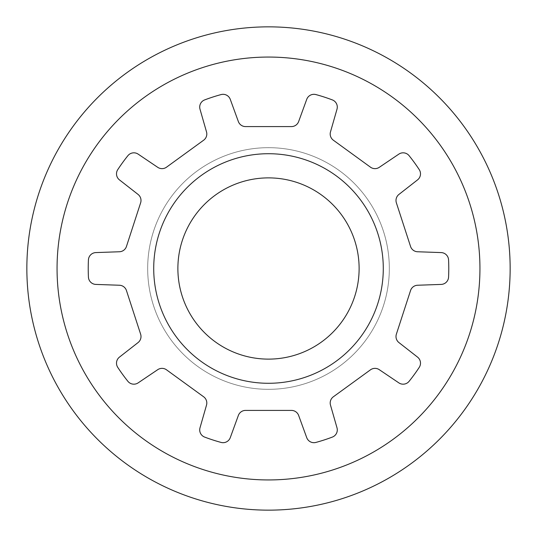 <?xml version="1.0" encoding="UTF-8"?>
<svg xmlns="http://www.w3.org/2000/svg" width="537" height="537" viewBox="0 0 537 537"><rect width="100%" height="100%" fill="white"/><g stroke="black" fill="none" stroke-linecap="round" stroke-linejoin="round"><path stroke-width="0.4" stroke-dasharray="2.69 2.01" d="M153.716 268.5A114.784 114.784 0 0 0 268.5 383.284A114.784 114.784 0 0 0 383.284 268.5A114.784 114.784 0 0 0 268.5 153.716A114.784 114.784 0 0 0 153.716 268.5M359.119 268.5A90.619 90.619 0 0 1 268.5 359.119A90.619 90.619 0 0 1 177.881 268.5A90.619 90.619 0 0 1 268.5 177.881A90.619 90.619 0 0 1 359.119 268.5M510.15 268.5A241.65 241.65 0 0 0 268.5 26.85A241.65 241.65 0 0 0 26.85 268.5A241.65 241.65 0 0 0 268.5 510.15A241.65 241.65 0 0 0 510.15 268.5M389.325 268.5A120.825 120.825 0 0 0 268.5 147.675A120.825 120.825 0 0 0 147.675 268.5A120.825 120.825 0 0 0 268.5 389.325A120.825 120.825 0 0 0 389.325 268.5A120.825 120.825 0 0 0 268.5 147.675A120.825 120.825 0 0 0 147.675 268.5A120.825 120.825 0 0 0 268.5 389.325A120.825 120.825 0 0 0 389.325 268.5M448.57 277.112A180.271 180.271 0 0 0 448.57 259.888A7.672 7.672 0 0 0 441.172 252.585L417.585 251.759A7.672 7.672 0 0 1 410.55 246.463L396.373 202.832A7.672 7.672 0 0 1 398.951 194.414L417.551 179.882A7.672 7.672 0 0 0 419.243 169.632A180.271 180.271 0 0 0 409.113 155.69A7.672 7.672 0 0 0 398.837 154.132L379.27 167.329A7.672 7.672 0 0 1 370.47 167.175L333.356 140.211A7.672 7.672 0 0 1 330.49 131.887L336.994 109.199A7.672 7.672 0 0 0 332.336 99.909A180.271 180.271 0 0 0 315.951 94.586A7.672 7.672 0 0 0 306.721 99.365L298.646 121.543A7.672 7.672 0 0 1 291.437 126.591L245.563 126.591A7.672 7.672 0 0 1 238.354 121.543L230.279 99.365A7.672 7.672 0 0 0 221.049 94.586A180.271 180.271 0 0 0 204.664 99.909A7.672 7.672 0 0 0 200.006 109.199L206.51 131.887A7.672 7.672 0 0 1 203.644 140.211L166.53 167.175A7.672 7.672 0 0 1 157.73 167.329L138.163 154.132A7.672 7.672 0 0 0 127.887 155.69A180.271 180.271 0 0 0 117.757 169.632A7.672 7.672 0 0 0 119.449 179.882L138.049 194.414A7.672 7.672 0 0 1 140.627 202.832L126.45 246.463A7.672 7.672 0 0 1 119.415 251.759L95.828 252.585A7.672 7.672 0 0 0 88.43 259.888A180.271 180.271 0 0 0 88.43 277.112A7.672 7.672 0 0 0 95.828 284.415L119.415 285.241A7.672 7.672 0 0 1 126.45 290.537L140.627 334.168A7.672 7.672 0 0 1 138.049 342.586L119.449 357.118A7.672 7.672 0 0 0 117.757 367.368A180.271 180.271 0 0 0 127.887 381.31A7.672 7.672 0 0 0 138.163 382.868L157.73 369.671A7.672 7.672 0 0 1 166.53 369.825L203.644 396.789A7.672 7.672 0 0 1 206.51 405.113L200.006 427.801A7.672 7.672 0 0 0 204.664 437.091A180.271 180.271 0 0 0 221.049 442.414A7.672 7.672 0 0 0 230.279 437.635L238.354 415.457A7.672 7.672 0 0 1 245.563 410.409L291.437 410.409A7.672 7.672 0 0 1 298.646 415.457L306.721 437.635A7.672 7.672 0 0 0 315.951 442.414A180.271 180.271 0 0 0 332.336 437.091A7.672 7.672 0 0 0 336.994 427.801L330.49 405.113A7.672 7.672 0 0 1 333.356 396.789L370.47 369.825A7.672 7.672 0 0 1 379.27 369.671L398.837 382.868A7.672 7.672 0 0 0 409.113 381.31A180.271 180.271 0 0 0 419.243 367.368A7.672 7.672 0 0 0 417.551 357.118L398.951 342.586A7.672 7.672 0 0 1 396.373 334.168L410.55 290.537A7.672 7.672 0 0 1 417.585 285.241L441.172 284.415A7.672 7.672 0 0 0 448.57 277.112"/><path stroke-width="0.81" d="M383.284 268.5A114.784 114.784 0 0 1 268.5 383.284A114.784 114.784 0 0 1 153.716 268.5A114.784 114.784 0 0 1 268.5 153.716A114.784 114.784 0 0 1 383.284 268.5M177.881 268.5A90.619 90.619 0 0 0 268.5 359.119A90.619 90.619 0 0 0 359.119 268.5A90.619 90.619 0 0 0 268.5 177.881A90.619 90.619 0 0 0 177.881 268.5M479.944 268.5A211.444 211.444 0 0 0 268.5 57.056A211.444 211.444 0 0 0 57.056 268.5A211.444 211.444 0 0 0 268.5 479.944A211.444 211.444 0 0 0 479.944 268.5M510.15 268.5A241.65 241.65 0 0 0 268.5 26.85A241.65 241.65 0 0 0 26.85 268.5A241.65 241.65 0 0 0 268.5 510.15A241.65 241.65 0 0 0 510.15 268.5M448.57 277.112A180.271 180.271 0 0 0 448.57 259.888A7.672 7.672 0 0 0 441.172 252.585L417.585 251.759A7.672 7.672 0 0 1 410.55 246.463L396.373 202.832A7.672 7.672 0 0 1 398.951 194.414L417.551 179.882A7.672 7.672 0 0 0 419.243 169.632A180.271 180.271 0 0 0 409.113 155.69A7.672 7.672 0 0 0 398.837 154.132L379.27 167.329A7.672 7.672 0 0 1 370.47 167.175L333.356 140.211A7.672 7.672 0 0 1 330.49 131.887L336.994 109.199A7.672 7.672 0 0 0 332.336 99.909A180.271 180.271 0 0 0 315.951 94.586A7.672 7.672 0 0 0 306.721 99.365L298.646 121.543A7.672 7.672 0 0 1 291.437 126.591L245.563 126.591A7.672 7.672 0 0 1 238.354 121.543L230.279 99.365A7.672 7.672 0 0 0 221.049 94.586A180.271 180.271 0 0 0 204.664 99.909A7.672 7.672 0 0 0 200.006 109.199L206.51 131.887A7.672 7.672 0 0 1 203.644 140.211L166.53 167.175A7.672 7.672 0 0 1 157.73 167.329L138.163 154.132A7.672 7.672 0 0 0 127.887 155.69A180.271 180.271 0 0 0 117.757 169.632A7.672 7.672 0 0 0 119.449 179.882L138.049 194.414A7.672 7.672 0 0 1 140.627 202.832L126.45 246.463A7.672 7.672 0 0 1 119.415 251.759L95.828 252.585A7.672 7.672 0 0 0 88.43 259.888A180.271 180.271 0 0 0 88.43 277.112A7.672 7.672 0 0 0 95.828 284.415L119.415 285.241A7.672 7.672 0 0 1 126.45 290.537L140.627 334.168A7.672 7.672 0 0 1 138.049 342.586L119.449 357.118A7.672 7.672 0 0 0 117.757 367.368A180.271 180.271 0 0 0 127.887 381.31A7.672 7.672 0 0 0 138.163 382.868L157.73 369.671A7.672 7.672 0 0 1 166.53 369.825L203.644 396.789A7.672 7.672 0 0 1 206.51 405.113L200.006 427.801A7.672 7.672 0 0 0 204.664 437.091A180.271 180.271 0 0 0 221.049 442.414A7.672 7.672 0 0 0 230.279 437.635L238.354 415.457A7.672 7.672 0 0 1 245.563 410.409L291.437 410.409A7.672 7.672 0 0 1 298.646 415.457L306.721 437.635A7.672 7.672 0 0 0 315.951 442.414A180.271 180.271 0 0 0 332.336 437.091A7.672 7.672 0 0 0 336.994 427.801L330.49 405.113A7.672 7.672 0 0 1 333.356 396.789L370.47 369.825A7.672 7.672 0 0 1 379.27 369.671L398.837 382.868A7.672 7.672 0 0 0 409.113 381.31A180.271 180.271 0 0 0 419.243 367.368A7.672 7.672 0 0 0 417.551 357.118L398.951 342.586A7.672 7.672 0 0 1 396.373 334.168L410.55 290.537A7.672 7.672 0 0 1 417.585 285.241L441.172 284.415A7.672 7.672 0 0 0 448.57 277.112"/></g></svg>
